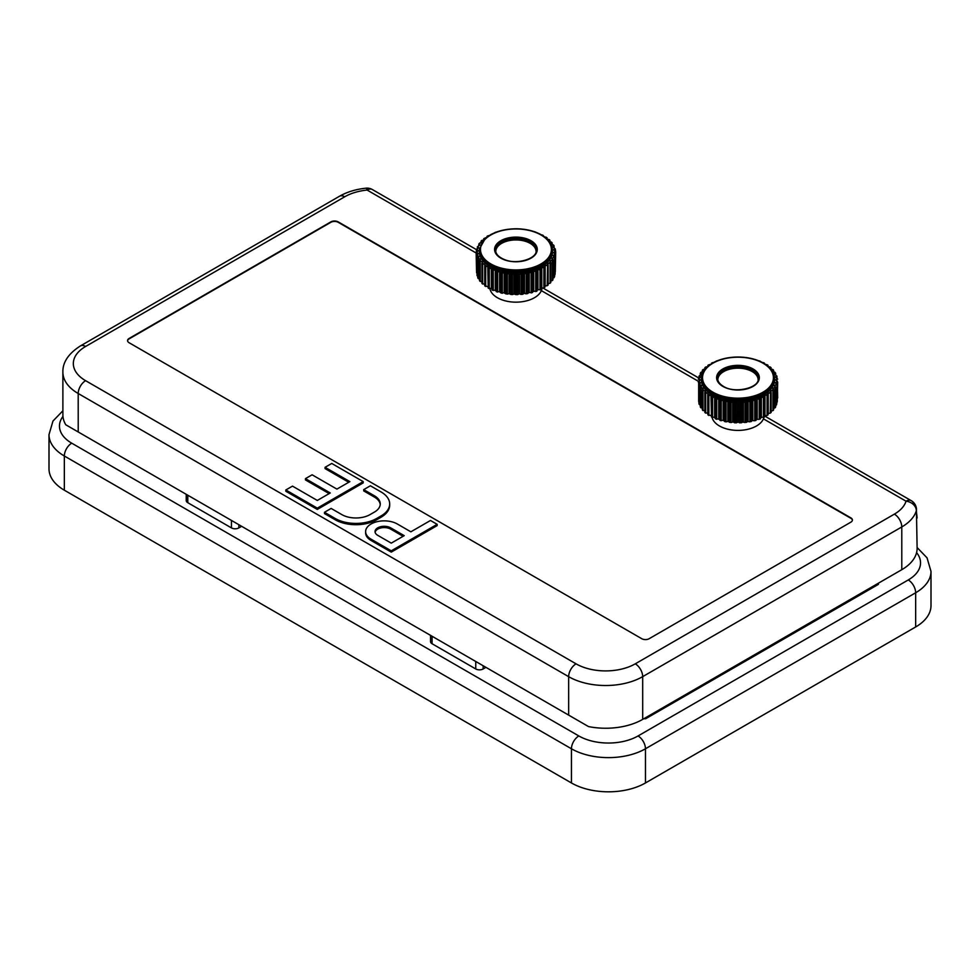 <?xml version="1.0" encoding="UTF-8"?>
<svg xmlns="http://www.w3.org/2000/svg" width="980" height="980" viewBox="0 0 980 980"><rect width="100%" height="100%" fill="white"/><g stroke="black" fill="none" stroke-linecap="round" stroke-linejoin="round"><path stroke-width="1.47" d="M363.715 489.62L374.409 495.794A19.943 11.515 180 0 1 380.252 503.941A19.943 11.515 180 0 1 374.409 512.087L370.036 514.61A19.943 11.515 180 0 1 341.836 514.61L331.142 508.436L324.478 512.283L324.478 513.569L335.172 519.743A29.363 16.954 -0 0 0 376.7 519.743L381.073 517.207A29.363 16.954 -0 0 0 389.673 505.215L389.673 503.928A29.363 16.954 -0 0 0 381.073 491.948L370.379 485.774L363.715 489.62L363.715 490.907L374.409 497.081A19.943 11.515 180 0 1 380.228 504.577M542.05 288.059A26.178 15.117 180 0 1 541.352 290.644A26.178 15.117 180 0 1 501.87 299.794A26.178 15.117 180 0 1 489.927 288.769M763.935 417.26A26.178 15.117 180 0 1 763.42 418.852A26.178 15.117 180 0 1 745.057 429.84A26.178 15.117 180 0 1 719.479 425.982A26.178 15.117 180 0 1 712.043 417.272M641.753 638.703L129.103 342.731A5.231 3.026 -0 0 1 127.572 340.587A5.231 3.026 -0 0 1 129.103 338.455L330.824 221.897A5.231 3.026 -0 0 1 338.235 221.897L850.885 517.881A5.231 3.026 -0 0 1 852.416 520.013A5.231 3.026 -0 0 1 850.885 522.156L649.152 638.703A5.231 3.026 -0 0 1 641.753 638.703M365.626 531.601L365.626 532.875A18.583 10.731 -0 0 0 371.065 540.47L391.253 552.12L437.154 525.599L437.154 524.325L430.49 520.478L410.865 531.809L397.341 524.006A18.583 10.731 -0 0 0 377.092 521.679A18.583 10.731 -0 0 0 365.626 531.601A18.583 10.731 -0 0 0 371.065 539.184L391.253 550.834L437.154 524.325M325.066 467.313L349.872 481.621L336.912 489.106L312.118 474.798L305.454 478.644L330.248 492.965L317.3 500.449L292.493 486.129L285.829 489.976L285.842 491.262L317.3 509.429L363.2 482.907L363.2 481.621L331.73 463.454L325.066 467.313L325.066 468.587L348.757 482.27M305.454 478.644L305.454 479.918L329.145 493.602M65.783 424.781A52.344 30.233 180 0 1 62.892 414.871L62.879 372.13A52.344 30.233 180 0 0 78.204 393.507A10.474 6.039 -60 0 1 85.603 380.681L576.056 663.84A41.883 24.181 -0 0 0 635.273 663.827L894.373 514.133A41.883 24.181 -0 0 0 906.022 501.184A10.474 8.416 16.8 0 1 916.337 510.764A52.344 30.233 180 0 1 901.784 526.946L642.684 676.641A52.344 30.233 180 0 1 568.645 676.666L78.204 393.507L78.216 431.96L65.783 424.781M912.98 502.789A10.474 8.943 172.2 0 1 916.398 508.314L917.121 548.298A52.344 30.233 180 0 1 901.796 569.686L642.696 719.381A52.344 30.233 180 0 1 588.502 726.572L78.216 431.96M852.404 520.233A5.231 3.026 -0 0 0 850.885 518.31L338.235 222.325A5.231 3.026 -0 0 0 330.824 222.325L129.103 338.884A5.231 3.026 -0 0 0 127.584 340.807M763.42 418.852L906.022 501.184A10.474 6.039 120 0 1 911.253 500.67A10.474 10.474 0 0 1 916.398 508.314L916.398 508.314A10.474 8.943 172.2 0 1 916.337 510.764L917.121 517.991M476.145 252.999L367.12 190.059A10.474 6.039 -60 0 1 372.351 189.532A10.474 10.474 0 0 0 366.067 188.185A10.474 1.47 84.2 0 1 367.12 190.059A41.883 24.181 -0 0 0 344.715 196.784L85.603 346.479A41.883 24.181 -0 0 0 85.603 380.681M238.851 524.704L238.851 527.914A5.231 3.026 180 0 1 231.452 527.914L187.78 502.691A5.231 3.026 180 0 1 186.237 500.56L186.237 494.337M432.07 636.265L432.07 643.738A5.231 3.026 180 0 1 430.538 641.606L430.538 635.371M485.921 667.356L483.152 668.96A5.231 3.026 180 0 1 475.753 668.96L475.753 661.476M645.649 717.666L645.649 718.744L878.472 584.325M643.86 718.708A18.326 10.572 0 0 0 645.649 718.744M64.337 490.196A52.344 30.221 180 0 1 49 468.82L49 434.63A52.344 30.221 180 0 0 64.337 456.006L64.337 490.196L571.438 782.959L571.438 748.769A10.474 6.039 -60 0 1 578.837 735.956A41.883 24.181 0 0 0 638.054 735.956L908.264 579.952A41.883 24.181 0 0 0 916.594 552.61M917.121 547.551L927.031 557.828L931 571.401L931 605.591A52.344 30.221 180 0 1 915.663 626.967L645.465 782.959A52.344 30.221 180 0 1 571.438 782.959M432.07 643.738L475.753 668.96M238.851 527.914L241.631 526.309M705.661 392.968L705.673 413.144L704.902 412.274L707.732 413.474L707.732 392.955L704.902 393.421L704.853 412.445M705.196 369.031L703.003 369.57L702.305 370.501L703.199 371.383L700.945 372.29L700.308 373.27L701.594 374.115L698.961 376.173L700.614 376.945L698.287 379.162L700.284 379.824L698.287 382.163L700.614 382.702L698.961 385.14L701.594 385.544L700.308 388.043L703.199 388.276L702.305 390.824L703.003 390.432L703.015 410.596L702.305 409.665L704.816 411.049M700.945 387.7L700.957 407.876L700.308 406.896L702.268 408.354M699.524 384.846L698.961 403.993L700.308 405.451M775.67 405.426L776.442 404.997L776.993 385.128L775.339 382.69L777.679 382.151L775.817 380.02M773.71 408.341L775.021 407.864L775.009 387.688L775.645 388.031L774.372 385.52L776.43 384.834M771.162 411.037L772.963 410.583L772.951 390.408L773.661 390.812L772.755 388.264L775.009 387.688M768.063 413.487L770.305 413.131L770.55 390.849L772.951 390.408M764.204 397.917L764.216 416.77L761.313 417.541L761.313 397.023L764.204 397.917L764.473 396.79L764.216 416.77L765 415.63L767.095 415.459L767.083 395.283L767.891 395.798L767.769 393.25L770.292 392.955M761.313 417.541L760.725 397.28L760.088 418.595L759.243 419.293L756.585 419.366L756.585 398.848L755.58 401.249L755.58 420.102L754.735 420.726L752.126 420.604L752.113 400.085L750.766 402.4L750.778 421.253L749.945 421.817L747.422 421.498L747.422 400.979L745.743 403.184L745.743 422.037L744.947 422.539L742.558 422.025L742.546 401.518L740.586 403.576L740.586 422.429L737.609 422.184L737.609 401.678L735.38 403.576L735.38 422.429L732.673 421.976L732.673 401.457L730.223 403.184L730.223 422.037L727.834 421.388L727.822 400.881L725.188 402.413L725.2 421.265L723.167 420.445L723.154 399.938L720.386 401.261L720.386 420.114L718.744 419.158L718.732 398.64L715.878 399.754L715.51 418.827L714.653 417.541L714.653 397.035L711.75 397.929L711.48 396.141A38.735 22.369 -0 0 0 713.428 397.133M760.456 398.652L760.088 418.595L760.725 417.799M756.045 400.183L755.58 420.102L756.585 419.366M751.317 401.371L750.778 421.253L752.126 420.604M746.809 422.111L747.422 421.498M741.811 422.588L742.558 422.025M736.74 422.686L737.609 422.184M731.692 422.405L732.673 421.976M726.768 421.743L727.834 421.388M721.231 400.563L721.231 420.738L720.386 420.114L723.167 420.445M716.723 399.13L716.723 419.305L715.878 418.607L718.744 419.158M712.583 397.365L712.583 417.529L711.75 416.782L714.653 417.541M711.492 415.937L710.953 395.124L708.075 395.81L707.915 414.834L707.903 395.063M708.871 395.295L708.883 415.471L708.075 414.65L710.966 415.643M712.068 394.793A36.64 21.168 -0 0 0 753.044 399.105A36.64 21.168 -0 0 0 774.555 378.501L774.408 377.153A36.493 21.082 180 0 1 752.983 397.672A36.493 21.082 180 0 1 712.166 393.372A36.493 21.082 180 0 1 701.545 377.165L701.411 378.525A36.64 21.168 -0 0 0 712.068 394.793M707.903 394.671L707.732 392.955M711.48 396.141L710.953 395.124M715.241 417.811L714.653 397.035M715.241 397.292L715.878 399.754M719.381 419.366L719.381 398.86L718.732 398.64M719.381 398.86L720.386 401.261M723.84 420.604L723.84 400.097L723.154 399.938M723.84 400.097L725.188 402.413M728.544 421.498L728.544 400.991L727.822 400.881M728.544 400.991L730.223 403.184M733.408 422.025L733.408 401.518L732.673 401.457M733.408 401.518L735.38 403.576M738.357 422.184L738.344 401.678L737.609 401.678M738.344 401.678L740.586 403.576M743.293 421.976L743.281 401.457L742.546 401.518M743.281 401.457L745.743 403.184M748.132 421.388L748.132 400.869L747.422 400.979M748.132 400.869L750.766 402.4M752.812 420.445L752.799 399.926L752.113 400.085M752.799 399.926L755.58 401.249M757.221 419.146L757.221 398.64L756.585 398.848M757.221 398.64L760.076 399.754M764.473 396.79L765 395.112L767.083 395.283M775.817 379.603L777.679 379.138L775.339 376.933L776.993 376.161L774.372 374.103L775.645 373.257L772.755 371.371L773.661 370.477L772.951 369.546L770.77 369.019M770.562 368.701L771.101 367.708L768.528 366.704M767.83 366.104L768.051 365.307L765.735 364.511M763.506 362.674L764.473 363.69L762.44 362.514M713.514 362.526L711.48 363.702M710.218 364.523L707.903 365.32L708.124 366.116M707.438 366.716L704.853 367.721L705.392 368.713M703.003 390.432L705.404 390.861L704.853 392.27M702.354 389.673L702.366 409.848M700.48 386.904L700.48 407.08M698.667 401.237L698.667 381.061M698.961 377.9L699.242 375.977L699.242 377.716M700.308 373.27L700.308 374.715M703.003 369.57L702.305 371.8M704.902 367.892L705.661 367.022M707.903 365.307L707.903 366.3L708.675 364.793M712.583 362.625L711.48 363.188M716.662 360.885L715.4 361.645M720.386 360.052L721.207 359.427M760.076 361.547L759.243 360.848L760.076 361.547M764.473 363.176L763.383 362.612M767.279 364.781L768.063 366.287L767.083 364.683M770.574 367.194L771.15 369.105L770.292 367.01M773.6 371.775L772.951 369.546M773.6 370.305L773.661 371.788M775.486 374.642L775.009 372.277M775.474 373.074L775.645 374.703L775.658 373.135M776.723 377.704L776.723 375.965L776.993 377.888M777.299 381.049L777.679 397.99M775.658 406.884L775.021 407.864L775.658 406.884L775.474 386.892M773.6 409.836L773.6 389.66M770.586 412.948L771.101 392.257M708.687 415.361L707.903 414.859L707.903 394.854M698.961 385.14L699.242 404.189M777.299 401.224L777.201 381.894M777.679 382.151L777.214 402.057M776.723 404.177L776.993 385.128M773.661 409.652L772.963 410.583L773.661 409.652M771.064 412.262L770.305 413.131L771.064 412.262M767.891 414.638L767.095 415.459L767.891 414.638M764.216 416.77L763.383 417.529L763.383 397.353M760.088 418.595L759.243 419.293L759.243 399.117M755.58 420.102L754.735 420.726L754.735 400.563M751.329 421.547L749.21 421.743M746.368 402.192L746.38 422.368L745.743 422.037M746.38 422.368L744.273 422.405M741.284 402.645L741.284 422.809L740.586 422.429M741.309 422.809L739.226 422.686M736.127 402.694L736.139 422.87L735.38 422.429M736.164 422.87L734.167 422.601M731.019 402.363L731.019 422.539L730.223 422.037M731.043 422.539L729.169 422.123M726.021 401.653L726.021 421.829L724.649 421.547L724.636 401.384M720.386 420.114L719.92 400.195M712.46 417.48L711.492 416.99L711.48 396.802M715.878 418.607L715.51 398.664M711.75 416.782L711.75 397.929M717.826 379.848A20.151 11.638 180 0 1 737.977 368.174A20.151 11.638 180 0 1 758.128 379.836M489.228 268.459L489.241 288.635L488.42 287.863L491.323 288.696L491.311 268.189L488.408 269.01L488.187 288.059L488.175 268.006M488.187 286.834L487.771 266.193L484.892 266.793L484.782 285.829L484.769 266.193M485.688 266.315L485.688 286.479L484.904 285.646L487.783 286.711M482.65 263.902L482.662 284.078L481.915 283.183L484.72 284.457L484.708 263.951L481.915 264.343L481.903 283.355M483.814 240.027L481.768 240.455L481.045 241.362L481.817 242.256L478.84 244.094L480.004 244.951L477.285 246.96L478.816 247.756L476.88 248.859L476.378 249.912L478.265 250.623L476.145 252.926L478.375 253.514L476.599 255.915L479.134 256.368L477.726 258.843L480.543 259.137L479.514 261.672L480.188 261.293L480.2 281.468L479.514 280.525L481.841 281.934M478.338 258.524L478.35 278.7L477.738 277.695L479.49 279.165M553.026 278.185L553.982 277.732L554.57 257.863L553.026 255.4L555.464 254.91L553.577 252.534L555.697 251.909L553.467 249.655L555.244 248.908L552.708 246.801L554.116 245.98L551.311 244.02L552.242 242.979L549.29 241.386L549.952 240.308L549.192 239.598L547.281 239.23M550.858 281.027L552.34 280.55L552.34 260.374L553.002 260.729L551.838 258.206L553.982 257.556M548.126 283.637L550.086 283.22L550.074 263.044L550.797 263.461L550.037 260.901L552.34 260.374M544.868 286.038L547.232 285.695L547.624 263.436L550.074 263.044M540.825 270.321L540.825 289.174L537.934 289.872L537.934 269.353L540.825 270.321L541.119 269.206L540.825 289.174L541.769 288.059L543.851 287.936L543.851 267.761L544.66 268.3L545.149 265.457L547.232 265.519M537.934 289.872L537.322 269.598L536.562 272.048L536.562 290.901L533.071 291.575L533.071 271.068L531.944 273.445L531.944 292.285L528.526 292.702L528.514 272.183L527.056 274.474L527.056 293.314L523.761 293.473L523.749 272.967L521.973 275.123L521.985 293.963L518.861 293.878L518.849 273.371L516.791 275.38L516.791 294.233L516.056 294.661L513.912 293.914L513.9 273.408L511.585 275.257L511.597 294.098L510.923 294.478L508.988 293.584L508.988 273.065L506.464 274.731L505.864 293.902L504.198 292.873L504.185 272.367L501.503 273.824L500.988 292.959L499.604 291.807L499.592 271.301L496.787 272.562L496.162 270.823A38.735 22.369 -0 0 0 498.428 271.546M536.966 270.958L536.562 290.901L537.334 290.117M532.434 272.379L531.944 292.285L533.071 291.575M528 293.351L528.526 292.702M523.087 294.074L523.761 293.473M518.065 294.429L518.861 293.878M512.993 294.404L513.912 293.914M507.983 293.988L508.988 293.584M502.336 273.089L502.348 293.265L501.503 292.677L504.198 292.873M497.632 271.889L497.632 292.052L496.787 291.403L499.604 291.807M492.401 270.946L491.997 289.688L491.874 268.459L492.401 270.946L493.234 270.333L493.246 290.509L492.401 289.798L495.905 290.644L496.358 291.648L496.358 271.472M496.235 269.427A36.64 21.168 -0 0 0 534.541 269.806A36.64 21.168 -0 0 0 552.5 250.255L552.352 248.908A36.493 21.082 180 0 1 534.455 268.373A36.493 21.082 180 0 1 496.309 268.006A36.493 21.082 180 0 1 479.49 248.932L479.355 250.28A36.64 21.168 -0 0 0 496.235 269.427M493.234 270.333L495.28 269.904L496.162 270.823M500.266 291.991L500.266 271.485L499.592 271.301M500.266 271.485L501.503 273.824M504.896 293.008L504.896 272.489L504.185 272.367M504.896 272.489L506.464 274.731M509.723 293.657L509.71 273.138L508.988 273.065M509.71 273.138L511.585 275.257M514.647 293.939L514.635 273.42L513.9 273.408M514.635 273.42L516.791 275.38M519.596 293.841L519.584 273.334L518.849 273.371M519.584 273.334L521.973 275.123M524.484 293.388L524.471 272.869L523.749 272.967M524.471 272.869L527.056 274.474M529.212 292.555L529.212 272.048L528.514 272.183M529.212 272.048L531.944 273.445M533.733 291.379L533.72 270.86L533.071 271.068M533.72 270.86L536.562 272.048M537.934 269.353L537.322 269.598M541.119 269.206L541.756 267.54L543.851 267.761M546.754 238.728L547.073 237.846L544.672 236.976M543.606 236.217L541.536 234.918M539.858 234.012L537.775 233.105M492.695 233.681L490.674 234.722M489.204 235.592L486.987 236.339L487.121 237.038M486.252 237.724L483.752 238.655L484.194 239.622M480.188 261.293L482.552 261.783L481.903 263.191M484.769 265.654L484.708 263.951M488.175 267.883L487.771 266.193M479.6 260.521L479.612 280.697M477.934 257.716L477.738 277.695M476.378 252.093L476.378 249.912L476.721 251.664M479.514 243.126L478.84 245.478L478.828 243.947M481.045 241.362L481.768 240.455M494.888 232.542L496.137 232.101L494.741 232.86M535.056 232.26L534.21 231.611L535.056 232.26M542.761 235.102L543.667 236.266L542.614 235.029M546.95 238.03L546.154 237.185M549.952 241.729L549.192 239.598M552.242 244.473L551.654 242.207M553.908 247.401L553.504 244.976M553.908 245.784L554.116 247.487L553.97 245.551M554.937 250.537L555.244 248.908L555.697 251.909L555.293 271.84M555.28 254.065L555.697 251.897M554.57 276.715L554.325 256.736M552.867 279.766L552.867 259.59M550.785 282.485L550.772 262.309M548.016 284.837L547.232 285.695L548.102 285.021L548.09 264.845M492.401 289.798L492.058 269.831M489.094 288.573L488.187 288.071L488.175 267.944M477.86 276.238L476.917 274.976M477.138 255.633L477.138 275.809L476.599 255.915M476.145 252.926L476.562 271.999M555.133 273.971L554.962 254.641M555.464 254.91L554.974 274.804M553.002 279.582L552.34 280.55L553.002 279.582M550.809 282.301L550.086 283.22L550.809 282.301M544.66 287.14L543.851 287.936L544.66 287.14M540.825 289.174L539.992 289.909L539.98 269.733M536.562 290.901L535.717 291.575L535.717 271.399M531.944 292.285L531.111 292.898L531.099 272.722M527.632 273.457L527.056 293.314M527.644 293.62L525.525 293.767M522.634 274.155L522.634 294.319L521.985 293.963M522.646 294.319L520.539 294.306M517.514 274.461L517.514 294.637L516.791 294.233M517.538 294.637L515.48 294.466M512.356 274.388L512.369 294.564L511.597 294.098M510.911 274.302L510.433 294.233M507.273 273.935L507.285 294.098L506.476 293.584M507.297 294.11L505.472 293.632M496.787 291.403L496.787 272.562M501.503 292.677L500.976 272.783M495.77 251.615A20.151 11.638 180 0 1 515.921 239.941A20.151 11.638 180 0 1 536.072 251.603M391.253 543.141L404.213 535.656L390.689 527.852A9.163 5.292 -0 0 0 380.705 526.701A9.163 5.292 -0 0 0 375.046 531.601A9.163 5.292 -0 0 0 377.729 535.337L391.253 543.141M391.253 550.834L391.253 552.12M403.099 536.305L390.689 529.127A9.163 5.292 -0 0 0 381.22 527.877A9.163 5.292 -0 0 0 375.12 532.238M324.478 512.283L335.172 518.469A29.363 16.954 -0 0 0 376.7 518.457L381.073 515.933A29.363 16.954 -0 0 0 389.673 503.928M285.829 489.976L317.3 508.142L317.3 509.429M317.3 508.142L363.2 481.621M698.287 381.245L541.352 290.644M635.273 663.827A10.474 6.039 60 0 1 642.684 676.641L642.696 719.381M894.373 514.133A10.474 6.039 60 0 1 901.784 526.946L901.796 569.686M366.067 188.185C356.046 189.201 347.177 191.896 339.472 196.257A10.474 6.039 60 0 1 344.715 196.784M339.472 196.257L80.372 345.952A10.474 6.039 60 0 1 85.603 346.479M576.056 663.84A10.474 6.039 120 0 0 568.645 676.666L568.657 715.118M187.78 495.219L187.78 502.691M62.953 416.427A41.883 24.181 0 0 0 71.736 443.18L578.837 735.956M71.736 443.18A10.474 6.039 120 0 0 64.337 456.006L571.438 748.769A52.344 30.221 180 0 0 645.465 748.769A10.474 6.039 -120 0 0 638.054 735.956M931 571.401A52.344 30.221 180 0 1 915.663 592.765A10.474 6.039 -120 0 0 908.264 579.952M915.663 626.967L915.663 592.765L645.465 748.769L645.465 782.959M231.452 527.914L231.452 520.429M483.152 665.751L483.152 668.96M705.073 391.632A38.735 22.369 -0 0 0 706.507 392.87M708.026 394.009A38.735 22.369 -0 0 0 709.728 395.124M715.4 398.002A38.735 22.369 -0 0 0 717.544 398.823M719.7 399.546A38.735 22.369 -0 0 0 722.015 400.208M724.306 400.759A38.735 22.369 -0 0 0 726.756 401.237M729.157 401.604A38.735 22.369 -0 0 0 731.692 401.898M734.155 402.082A38.735 22.369 -0 0 0 736.74 402.18M739.226 402.18A38.735 22.369 -0 0 0 741.799 402.082M744.261 401.898A38.735 22.369 -0 0 0 746.797 401.604M749.198 401.224A38.735 22.369 -0 0 0 751.648 400.747M753.939 400.195A38.735 22.369 -0 0 0 756.254 399.534M758.41 398.823A38.735 22.369 -0 0 0 760.566 397.99M762.538 397.121A38.735 22.369 -0 0 0 764.473 396.128M766.238 395.112A38.735 22.369 -0 0 0 767.94 393.997M769.447 392.858A38.735 22.369 -0 0 0 770.88 391.62M772.13 390.371A38.735 22.369 -0 0 0 773.269 389.036M774.225 387.7A38.735 22.369 -0 0 0 775.058 386.291M775.695 384.907A38.735 22.369 -0 0 0 776.197 383.437M776.528 382.016A38.735 22.369 -0 0 0 776.699 380.534M776.699 379.089A38.735 22.369 -0 0 0 776.528 377.606M776.197 376.185A38.735 22.369 -0 0 0 775.695 374.715M775.058 373.331A38.735 22.369 -0 0 0 774.225 371.922M773.269 370.587A38.735 22.369 -0 0 0 772.13 369.252M770.88 368.015A38.735 22.369 -0 0 0 769.447 366.765M767.94 365.626A38.735 22.369 -0 0 0 766.238 364.511M764.473 363.494A38.735 22.369 -0 0 0 762.538 362.514M713.428 362.526A38.735 22.369 -0 0 0 711.48 363.507M709.728 364.523A38.735 22.369 -0 0 0 708.026 365.638M706.507 366.777A38.735 22.369 -0 0 0 705.073 368.027M703.824 369.264A38.735 22.369 -0 0 0 702.685 370.612M701.729 371.935A38.735 22.369 -0 0 0 700.908 373.343M700.296 373.147L700.296 374.715A38.735 22.369 -0 0 0 699.757 376.198M699.426 377.619A38.735 22.369 -0 0 0 699.267 379.113M699.267 380.546A38.735 22.369 -0 0 0 699.426 382.029M699.757 383.462A38.735 22.369 -0 0 0 700.259 384.92M700.908 386.304A38.735 22.369 -0 0 0 701.729 387.725M702.685 389.048A38.735 22.369 -0 0 0 703.824 390.383M722.885 386.402A21.34 12.324 180 0 1 732.452 365.773A21.34 12.324 180 0 1 758.594 380.865A21.34 12.324 180 0 1 722.885 386.402M712.913 392.172A35.452 20.482 -0 0 0 772.228 382.972A35.452 20.482 -0 0 0 728.802 357.908A35.452 20.482 -0 0 0 712.913 392.172M758.238 379.187A20.298 11.723 -0 0 0 752.334 370.171A20.298 11.723 -0 0 0 729.635 367.782A20.298 11.723 -0 0 0 717.715 379.199C717.96 381.784 719.859 384.172 723.412 386.353C734.841 393.911 758.826 387.872 758.238 379.187M704.853 412.396L704.853 393.115M705.024 391.743L705.024 390.567M702.88 388.778L702.88 387.994M701.325 385.887L701.325 385.275M698.764 402.082L698.752 381.906M700.48 374.666L700.48 373.086M702.366 371.788L702.354 370.318M704.853 369.105L704.853 367.721M773.085 388.766L773.085 387.982M771.113 412.384L771.113 393.103M770.942 391.731L770.942 390.555M768.234 413.462L768.222 392.943M911.253 500.67L764.486 415.924L764.473 395.418M765 415.63L765 395.112M749.945 421.817L749.933 401.641M744.947 422.539L744.947 402.363M739.827 422.87L739.827 402.694M734.682 422.821L734.682 402.645M729.598 422.38L729.586 402.204M488.212 267.221A38.735 22.369 -0 0 0 490.086 268.25M491.985 269.169A38.735 22.369 -0 0 0 494.067 270.051M500.682 272.146A38.735 22.369 -0 0 0 503.095 272.697M505.46 273.126A38.735 22.369 -0 0 0 507.971 273.481M510.421 273.726A38.735 22.369 -0 0 0 512.993 273.886M515.48 273.947A38.735 22.369 -0 0 0 518.053 273.922M520.539 273.788A38.735 22.369 -0 0 0 523.087 273.567M525.513 273.249A38.735 22.369 -0 0 0 528 272.832M530.327 272.342A38.735 22.369 -0 0 0 532.691 271.742M534.896 271.08A38.735 22.369 -0 0 0 537.114 270.309M539.147 269.476A38.735 22.369 -0 0 0 541.156 268.545M542.994 267.577A38.735 22.369 -0 0 0 544.782 266.499M546.375 265.396A38.735 22.369 -0 0 0 547.906 264.196M549.241 262.983A38.735 22.369 -0 0 0 550.49 261.672M551.532 260.374A38.735 22.369 -0 0 0 552.475 258.977M553.222 257.618A38.735 22.369 -0 0 0 553.835 256.16M554.264 254.751A38.735 22.369 -0 0 0 554.545 253.269M554.655 251.836A38.735 22.369 -0 0 0 554.594 250.341M554.386 248.908A38.735 22.369 -0 0 0 553.994 247.438M553.455 246.029A38.735 22.369 -0 0 0 552.732 244.596M551.875 243.248A38.735 22.369 -0 0 0 550.834 241.889M549.694 240.614A38.735 22.369 -0 0 0 548.347 239.341M546.926 238.165A38.735 22.369 -0 0 0 545.309 237.001M543.63 235.935A38.735 22.369 -0 0 0 541.769 234.906M492.401 233.816A38.735 22.369 -0 0 0 490.686 234.612M488.849 235.58A38.735 22.369 -0 0 0 487.06 236.658M485.468 237.76A38.735 22.369 -0 0 0 483.936 238.961M482.601 240.174A38.735 22.369 -0 0 0 481.364 241.484M480.31 242.783A38.735 22.369 -0 0 0 479.367 244.179M478.62 245.551A38.735 22.369 -0 0 0 478.007 246.997M477.579 248.406A38.735 22.369 -0 0 0 477.297 249.888M477.187 251.333A38.735 22.369 -0 0 0 477.248 252.816M477.456 254.249A38.735 22.369 -0 0 0 477.86 255.731M478.387 257.127A38.735 22.369 -0 0 0 479.11 258.561M479.967 259.908A38.735 22.369 -0 0 0 481.009 261.268M482.185 261.489L482.185 262.493A38.735 22.369 -0 0 0 483.495 263.828M484.916 265.004A38.735 22.369 -0 0 0 486.533 266.168M504.455 259.835A21.34 12.324 180 0 1 506.072 238.507A21.34 12.324 180 0 1 537.248 249.974A21.34 12.324 180 0 1 504.455 259.835M496.872 266.719A35.452 20.482 -0 0 0 551.348 250.329A35.452 20.482 -0 0 0 499.555 231.28A35.452 20.482 -0 0 0 496.872 266.719M536.183 250.941A20.298 11.723 -0 0 0 526.824 240.333A20.298 11.723 -0 0 0 505.607 240.125A20.298 11.723 -0 0 0 495.66 250.954C496.039 254.445 499.09 257.373 504.81 259.712C517.342 264.955 536.575 258.524 536.183 250.941M495.28 290.411L495.28 269.904M495.905 290.644L495.905 270.137M480.237 259.578L480.237 258.855M476.599 272.844L476.599 252.668M477.517 248.43L477.517 246.764M478.975 245.441L478.975 243.91M481.07 242.624L481.07 241.19M483.752 240.027L483.752 238.655L483.728 240.039M487.832 235.813L486.987 237.136L486.987 236.339M547.073 239.022L546.387 237.319M552.12 258.598L552.12 257.936M550.38 261.501L550.38 260.619M548.102 285.009L548.09 265.531M548.041 264.612L548.041 263.142M545.149 285.976L545.149 265.457M541.217 288.341L541.217 267.834M541.769 288.059L541.756 267.54M526.236 293.865L526.236 273.69M521.188 294.453L521.188 274.278M516.056 294.661L516.056 274.486M505.864 293.902L505.864 273.726M371.065 539.184L371.065 540.47M390.689 527.852L390.689 529.127M381.073 515.933L381.073 517.207M374.409 495.794L374.409 497.081M335.172 518.469L335.172 519.743M376.7 518.457L376.7 519.743M698.826 378.023L543.055 288.083M476.427 249.618L372.351 189.532M80.372 345.952C68.428 353.633 62.598 362.367 62.879 372.13M62.892 410.779L52.969 421.057L49 434.63M702.256 371.812L702.636 369.889M704.804 369.117L705.38 367.206M711.492 363.176L712.46 362.686M754.759 359.415L756.033 359.783M759.304 360.873L760.443 361.314M773.33 369.877L773.698 371.788M705.392 412.96L704.804 392.662M702.636 410.277L702.256 390.273M775.658 387.725L775.474 407.362M773.698 390.261L773.33 410.265M768.063 394.842L768.063 414.846L767.291 415.349M764.473 416.978L763.506 417.468M760.443 418.827L759.304 419.269M756.033 420.359L754.759 420.726M726.033 421.829L724.649 421.547M721.207 420.726L719.933 420.371M716.662 419.281L715.523 418.84M774.408 377.153C773.624 371.322 769.668 366.459 762.514 362.563C755.568 358.95 747.446 357.1 738.161 357.014C728.63 357.063 720.325 358.95 713.232 362.686C705.183 367.757 701.288 372.596 701.545 377.165M700.308 407.019L700.296 387.737M771.162 412.445L771.15 392.649M480.984 242.648L481.425 240.725M494.9 232.53L496.076 232.113M534.247 231.623L535.484 232.015M549.498 239.818L550.013 241.729M493.161 290.472L492.083 290.019M485.468 286.356L484.757 285.842L484.757 265.911M482.356 283.857L481.841 263.644M477.873 278.112L477.726 258.634M553.014 260.337L552.769 280.108M550.858 262.836L550.417 282.951M548.126 265.164L548.126 285.033L547.489 285.535M544.856 267.283L544.868 287.348L544.023 287.851M541.119 289.394L540.09 289.872M536.954 291.134L535.766 291.55M532.434 292.555L531.123 292.885M512.393 294.564L510.899 294.466M497.595 292.04L496.37 291.66M502.336 293.265L500.988 292.959M552.352 248.908C551.569 243.077 547.612 238.214 540.458 234.318C533.512 230.717 525.39 228.867 516.105 228.769C502.912 228.965 492.597 232.26 485.161 238.667L479.49 248.932M479.49 280.672L479.477 261.207M547.097 239.047L547.097 237.834M554.57 276.789L554.57 257.752"/></g></svg>
